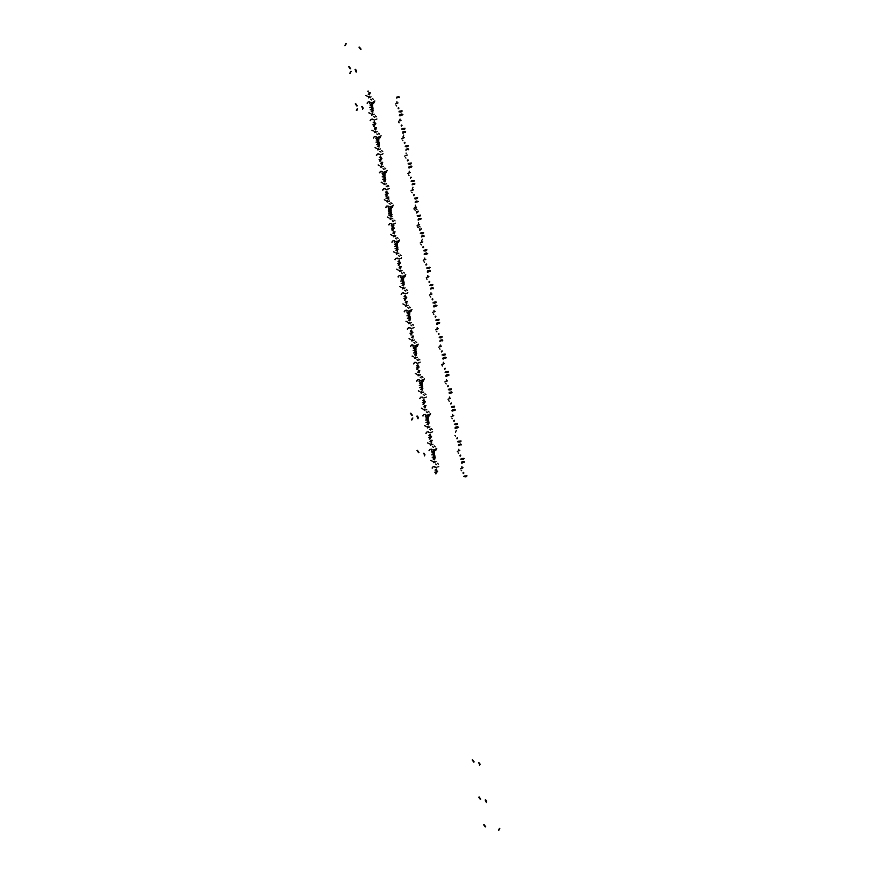 <?xml version="1.0" encoding="UTF-8"?>
<svg xmlns="http://www.w3.org/2000/svg" width="874" height="874" viewBox="0 0 874 874"><rect width="100%" height="100%" fill="white"/><g stroke="black" fill="none" stroke-linecap="round" stroke-linejoin="round"><path stroke-width="1.31" d="M480.307 799.295L478.744 797.164M479.465 765.406L479.542 763.92L478.548 762.827M473.686 762.106L472.124 759.976M424.349 455.933L424.414 454.447L423.431 453.355M418.559 452.634L416.996 450.503M411.556 419.957L412.331 418.176M417.248 416.013L418.307 417.313L417.969 418.733L416.8 416.177M411.938 415.456L410.365 413.326M356.428 110.485L357.204 108.704M362.601 109.272L362.666 107.797L361.672 106.704M356.811 105.983L355.248 103.853M349.808 73.307L350.583 71.526M355.5 69.363L356.559 70.663L356.177 72.094L355.052 69.516M350.19 68.806L348.617 66.664M344.88 45.634L345.656 43.853M485.234 826.957L483.672 824.827M485.627 799.852L486.676 801.152L486.337 802.572L485.179 800.016M479.192 797.001L480.755 799.131M484.12 824.674L485.682 826.804M346.191 43.711L345.328 45.481M349.065 66.511L350.638 68.642M351.119 71.373L350.256 73.143M355.696 103.7L357.258 105.83M362.612 109.283L363.234 108.125L362.12 106.541M357.739 108.562L356.876 110.332M410.813 413.162L412.386 415.303M412.867 418.034L412.004 419.804M417.444 450.35L419.007 452.481M424.36 455.933L424.983 454.775L423.879 453.202M472.572 759.823L474.134 761.953M479.487 765.406L480.11 764.247L478.996 762.674M499.371 828.519L498.497 830.289M359.006 47.196L360.58 49.326M498.945 830.136L499.819 828.366M361.028 49.173L359.454 47.043M403.023 129.286L404.804 129.133L403.209 129.428M401.898 113.926L399.877 114.461L401.898 113.926M399.931 111.916L401.723 111.774L400.117 112.058M398.806 96.555L396.785 97.09L398.806 96.555M399.418 111.173L401.789 110.823L401.679 111.479L398.948 111.839L399.363 111.195M399.145 97.68L399.462 97.025L396.588 98.03L399.462 97.025L396.96 97.353M404.651 128.893L401.789 128.97L405.023 128.216L403.395 129.188L401.843 129.144L402.455 128.565M402.564 114.396L401.603 115.237L399.331 115.139L401.876 114.374L402.936 114.56L402.248 115.051M372.433 114.789L371.668 115.226M374.159 114.188L373.438 114.614M401.985 125.572L401.745 125.004M398.62 107.633L398.894 108.201L398.653 107.633M396.25 103.514L395.398 103.995M371.668 99.931L370.62 99.166M398.708 122.546L399.254 122.786M374.356 120.12L375.175 119.629M398.839 108.223L398.599 107.644M374.76 117.302L373.722 116.537M399.352 120.885L398.489 121.366M372.073 113.882L371.33 114.319M372.193 119.148L373.132 119.836M370.358 102.356L369.418 101.668M368.555 96.828L369.298 96.391M369.341 97.418L368.577 97.855M369.593 103.547L370.554 104.214M367.692 91.267L368.467 91.093M369.975 93.54L370.303 92.884M369.68 92.797L368.773 92.83M369.844 93.715L368.14 94.195L369.757 94.785M372.63 108.474L372.958 107.819M373.132 108.791L372.805 109.447M372.75 109.469L370.259 109.807M372.346 107.731L371.439 107.764M372.084 106.267L371.177 106.3M371.92 105.339L370.106 105.284L371.439 104.192M372.947 111.085L371.232 111.588L372.859 112.156M371.865 110.211L372.783 110.168M371.614 108.747L372.521 108.704M373.46 119.727L372.51 119.039M371.647 114.199L372.39 113.762M375.798 123.726L375.47 124.381M375.416 124.403L372.914 124.742M372.379 107.01L372.695 106.355M372.564 105.601L372.706 103.897M369.822 107.371L372.313 107.032M368.981 96.511L368.238 96.948M369.101 101.777L370.041 102.466M400.194 115.827L399.462 115.718M401.559 111.522L399.189 111.872L399.112 111.293L401.679 110.823L402.302 111.053L401.614 111.501M396.905 97.375L396.577 98.03M399.997 114.745L399.669 115.401M405.033 128.216L404.706 128.871M402.543 114.396L400.052 114.734M402.521 128.544L405.012 128.216M400.03 119.126L399.877 119.793M371.264 102.75L372.084 102.258L373.427 103.318M396.162 105.415L396.687 105.951M398.052 108.005L398.227 108.802M401.144 125.375L401.33 126.173M396.938 101.745L396.785 102.422M374.575 125.419L373.81 125.616M373.744 103.132L374.859 100.892M373.395 110.255L373.067 110.911M373.897 101.471L373.46 103.307M373.548 126.369L374.148 126.38M397.987 102.913L397.124 103.405M373.395 99.341L372.346 98.565M371.057 96.817L370.347 97.233M371.363 102.935L372.269 103.591M372.979 102.138L373.799 101.635M401.079 120.284L400.226 120.776M376.486 116.712L375.438 115.936M376.071 119.509L376.891 119.006M375.012 122.71L373.209 122.655L374.531 121.562M365.725 95.517L367.244 96.293L365.878 95.43M367.277 103.318L368.238 101.832L367.091 103.176M368.817 112.888L370.336 113.664L368.97 112.801M370.379 120.688L371.33 119.214L370.183 120.546M374.269 123.671L375.175 123.638M371.177 109.698L370.576 109.698M373.832 124.632L373.242 124.621M370.74 107.262L370.139 107.251M409.207 164.028L410.977 163.864L409.403 164.17M408.092 148.667L406.06 149.181L408.092 148.667M406.115 146.657L407.896 146.504L406.312 146.799M405.001 131.297L402.969 131.81L405.001 131.297M405.612 145.925L408.453 145.882L405.186 146.592L406.902 145.619L408.431 145.685L407.797 146.242M405.339 132.422L405.656 131.766L402.772 132.782L405.656 131.766L403.143 132.105M408.704 163.296L411.436 163.012L410.179 163.82L408.06 163.897L408.65 163.307M408.431 149.793L408.748 149.137L405.875 150.153L408.748 149.137L406.246 149.476M378.628 149.53L377.863 149.967M380.343 148.93L379.633 149.356M403.58 135.623L403.679 135.077M408.114 160.335L407.929 159.745M405.077 142.943L404.837 142.375M402.444 138.256L401.581 138.737M377.852 134.672L376.814 133.908M380.551 154.873L381.359 154.381M404.815 142.386L405.023 142.965L404.782 142.396M380.944 152.043L379.906 151.278M405.536 155.627L404.684 156.107M406.115 153.048L406.224 153.868M378.267 148.624L377.524 149.061M378.387 153.89L379.327 154.578M376.552 137.098L375.612 136.41M374.749 131.57L375.492 131.133M375.525 132.16L374.76 132.597M375.776 138.289L376.738 138.955M373.875 126.009L374.651 125.834M376.159 128.281L376.486 127.626M375.875 127.538L374.968 127.582M376.038 128.456L374.323 128.959L375.951 129.527M378.824 143.216L379.152 142.56M379.327 143.544L378.999 144.199M378.945 144.21L376.443 144.549M378.529 142.473L377.623 142.506M378.267 141.009L377.36 141.042M378.103 140.08L376.301 140.026L377.623 138.944M379.13 145.838L377.415 146.329L379.043 146.898M378.06 144.953L378.966 144.909M377.797 143.489L378.704 143.445M379.644 154.469L378.704 153.78M377.841 148.941L378.584 148.514M381.982 158.467L381.654 159.123M381.599 159.144L379.108 159.483M378.562 141.752L378.89 141.096M378.759 140.353L378.901 138.638M376.017 142.112L378.508 141.774M375.175 131.253L374.422 131.69M375.285 136.519L376.235 137.207M410.835 163.635L408.344 163.973L408.65 163.307L411.206 162.957L410.9 163.613M407.743 146.264L405.252 146.603M403.285 133.198L402.564 133.088M403.089 132.116L402.761 132.772M405.23 146.592L405.558 145.936M406.192 149.498L405.864 150.153M377.459 137.491L378.267 137L379.775 138.005L380.092 136.213M402.346 140.157L402.881 140.692M404.236 142.746L404.422 143.544M405.438 157.528L405.973 158.063M407.328 160.117L407.513 160.914M403.122 136.497L402.98 137.163M380.769 160.16L379.993 160.357M379.928 137.884L381.042 135.634M379.589 145.008L379.261 145.663M379.742 161.111L380.332 161.122M404.181 137.666L403.318 138.147M379.578 134.083L378.529 133.318M377.251 131.559L376.53 131.985M377.546 137.677L378.453 138.332M379.174 136.879L379.993 136.377M407.273 155.037L406.41 155.528M382.681 151.453L381.632 150.689M382.266 154.25L383.085 153.748M381.206 157.462L379.392 157.396L380.725 156.315M371.909 130.259L373.438 131.034L372.062 130.171M373.471 138.059L374.422 136.584L373.274 137.917M375.012 147.63L376.53 148.405L375.164 147.542M376.563 155.43L377.513 153.955L376.366 155.288M380.463 158.423L381.37 158.38M377.36 144.439L376.77 144.439M380.026 159.374L379.425 159.374M376.934 142.003L376.333 141.992M415.401 198.769L417.182 198.617L415.587 198.911M414.276 183.409L412.255 183.944L414.276 183.409M412.309 181.399L414.068 181.235L412.495 181.541M411.184 166.038L409.163 166.573L411.184 166.038M413.937 181.005L411.064 181.093L414.309 180.328L412.681 181.3L411.13 181.257L411.741 180.689M411.84 166.508L410.179 167.491L408.715 167.142L411.84 166.508L409.338 166.847M414.899 198.037L417.466 197.71L416.909 198.42L414.516 198.715L414.833 198.059M414.626 184.545L414.942 183.879L412.058 184.895L414.942 183.879L412.43 184.217M384.811 184.272L384.047 184.709M386.526 183.682L385.816 184.097M414.363 195.055L414.123 194.487M411.272 177.684L411.031 177.116M412.965 187.189L412.856 187.746M408.628 172.997L407.776 173.478M384.036 169.414L382.998 168.649M414.09 194.498L414.309 195.077L414.068 194.509M386.734 189.614L387.553 189.123M387.138 186.785L386.1 186.02M411.72 190.368L410.867 190.86M384.451 183.365L383.708 183.802M384.571 188.642L385.51 189.319M382.736 171.839L381.796 171.162M380.933 166.311L381.676 165.885M381.719 166.901L380.955 167.338M381.971 173.03L382.932 173.697M380.07 160.761L380.846 160.576M382.353 163.034L382.681 162.378M382.058 162.28L381.151 162.324M382.222 163.209L380.518 163.689L382.135 164.268M385.008 177.957L385.336 177.302M385.51 178.285L385.183 178.941M385.128 178.962L382.637 179.29M384.724 177.214L383.817 177.258M384.462 175.75L383.555 175.794M384.298 174.833L382.484 174.767L383.817 173.686M385.325 180.579L383.61 181.071L385.237 181.639M384.243 179.694L385.161 179.651M383.992 178.23L384.899 178.187M385.838 189.21L384.888 188.533M384.025 183.693L384.768 183.256M388.176 193.209L387.848 193.864M387.794 193.886L385.292 194.225M384.746 176.493L385.073 175.838M384.942 175.095L385.084 173.38M382.2 176.854L384.691 176.515M381.359 165.994L380.616 166.431M381.479 171.271L382.419 171.949M417.029 198.376L414.538 198.715M409.48 167.939L408.748 167.83M409.283 166.868L408.956 167.524M412.375 184.239L412.047 184.895M414.516 198.715L416.188 197.743L417.696 197.786L417.084 198.354M411.523 167.163L411.851 166.508M414.32 180.328L413.992 180.984M411.796 180.667L414.298 180.328M412.408 188.609L412.255 189.287M383.642 172.244L384.429 171.741L385.805 172.812M408.54 174.898L409.065 175.434M410.43 177.488L410.605 178.285M411.632 192.269L412.157 192.804M413.522 194.858L413.708 195.656M409.316 171.238L409.163 171.905M386.953 194.902L386.188 195.099M386.122 172.626L387.237 170.375M385.773 179.749L385.445 180.405M386.275 170.954L385.838 172.801M385.926 195.852L386.526 195.863M410.365 172.407L409.502 172.899M385.773 168.824L384.724 168.059M383.435 166.3L382.725 166.726M383.741 172.418L384.647 173.074M385.358 171.621L386.177 171.118M413.457 189.778L412.594 190.27M388.864 186.206L387.816 185.43M388.449 188.992L389.269 188.5M387.39 192.204L385.576 192.138L386.909 191.056M378.103 165.011L379.622 165.776L378.256 164.913M379.655 172.801L380.605 171.326L379.469 172.659M381.195 182.382L382.714 183.158L381.348 182.284M382.757 190.171L383.708 188.697L382.561 190.029M386.647 193.165L387.553 193.121M383.555 179.192L382.954 179.181M386.21 194.115L385.62 194.115M383.118 176.745L382.517 176.745M386.253 195.503L387.029 195.317M386.603 196.279L386.002 196.268M388.253 197.021L387.346 197.065M388.417 197.95L386.701 198.442L388.329 199.01M388.93 206.581L387.98 205.903M387.127 201.064L387.87 200.627M388.613 198.54L388.919 199.097M417.401 212.448L417.215 211.858M388.537 197.775L388.864 197.12M385.991 198.125L388.482 197.797M387.903 201.643L387.138 202.08M388.154 207.772L389.116 208.438M388.646 213.059L391.148 212.721M391.323 213.704L388.821 214.032M390.907 211.956L390.001 212M390.645 210.492L389.738 210.536M390.481 209.574L388.679 209.52L390.001 208.427M391.508 215.321L389.793 215.812L391.421 216.381M390.438 214.436L391.344 214.403M390.175 212.972L391.082 212.939M391.202 212.71L391.53 212.054M391.705 213.027L391.377 213.682M392.022 223.963L391.082 223.274M390.219 218.434L390.962 217.997M420.547 229.807L420.307 229.228M391.771 215.9L392.011 216.468L391.738 215.9M391.006 219.013L390.23 219.45M391.246 225.142L392.207 225.809M393.016 224.531L393.923 225.186M391.716 215.911L391.956 216.49M394.36 227.961L394.032 228.617M393.977 228.627L391.486 228.966M390.94 211.246L391.268 210.59M391.137 209.836L390.776 210.503M388.395 211.595L390.886 211.257M388.253 210.842L390.809 209.978L388.395 209.137M420.809 219.287L421.137 218.631M423.595 232.451L423.267 233.107M417.717 201.916L418.089 201.26L415.521 201.588M417.991 215.408L420.547 215.08L420.176 215.736M421.082 232.779L423.573 232.44L423.54 232.997L420.907 233.478L420.328 233.249L421.028 232.801M420.121 215.747L417.608 216.086L417.936 215.43M417.259 215.616L417.991 215.725M415.467 201.61L415.161 202.265L417.663 201.927M415.401 205.161L415.358 206.657M421.126 218.631L418.264 219.636L420.755 219.308M423.213 233.118L420.35 233.205L423.584 232.44M418.755 220.051L418.034 219.942M418.493 222.531L418.449 224.028M417.914 225.11L417.062 225.601M393.322 221.526L392.284 220.761M392.721 218.424L392.011 218.839M389.826 206.985L392.284 207.378L390.591 206.483L389.826 206.985M414.178 209.41L415.248 210.175M416.21 211.486L416.8 213.027M392.929 224.356L393.737 223.864M417.269 226.781L418.351 227.546M419.312 228.857L419.891 230.397M420.285 229.239L420.492 229.818L420.252 229.25M390.23 204.155L389.192 203.391M414.822 207.739L413.959 208.231M393.147 229.654L392.371 229.84M393.42 205.117L392.011 207.542M392.339 207.357L392.47 205.696M391.967 214.491L391.639 215.146M391.279 208.121L390.842 209.968M392.109 230.605L392.71 230.605M391.574 215.168L389.083 215.496M416.559 207.149L415.696 207.641M391.956 203.576L390.907 202.801M389.629 201.053L388.908 201.468M389.924 207.16L390.831 207.815M391.541 206.362L392.371 205.871M415.893 208.777L416.985 209.563M418.351 211.672L418.111 211.093M419.651 224.52L418.788 225.011M395.048 220.947L394.01 220.172M394.644 223.733L395.463 223.241M418.996 226.158L420.077 226.934M421.454 229.043L421.202 228.464M393.584 226.945L391.771 226.89L393.103 225.798M384.287 199.753L385.816 200.528L384.44 199.665M385.849 207.542L386.8 206.067L385.653 207.411M387.39 217.123L388.908 217.899L387.532 217.036M388.941 224.913L389.891 223.438L388.744 224.782M392.83 227.906L393.748 227.863M420.252 218.566L418.482 218.729L420.055 218.424M422.95 233.719L421.279 233.653L423.082 233.282L422.798 233.806M415.15 202.265L415.904 201.468L418.395 201.424L415.15 202.265M417.149 201.195L415.39 201.359L416.964 201.053M420.492 215.07L419.738 215.867L417.259 215.922L420.492 215.07M419.848 216.348L418.176 216.282L419.99 215.911L419.706 216.435M387.543 200.736L386.8 201.173M387.663 206.013L388.613 206.69M390.001 215.397L389.4 215.386M389.738 213.933L389.149 213.922M392.404 228.868L391.803 228.857M389.312 211.497L388.712 211.486M389.575 212.961L388.974 212.95M386.909 198.027L386.308 198.016M390.645 218.107L389.902 218.544M390.754 223.383L391.705 224.072M427.779 268.263L429.56 268.11L427.965 268.405M426.654 252.903L424.633 253.427L426.654 252.903M424.688 250.893L426.425 250.707L424.873 251.024M423.562 235.532L421.541 236.056L423.562 235.532M424.174 250.15L426.545 249.8L426.425 250.456L423.803 250.827L424.119 250.172M423.901 236.657L424.218 236.002L421.344 237.007L424.218 236.002L421.716 236.33M427.266 267.52L429.637 267.171L429.527 267.826L426.796 268.187L427.211 267.542M427.31 253.373L426.359 254.214L424.087 254.115L426.883 253.34L427.692 253.547L427.004 254.028M397.189 253.755L396.425 254.203M398.905 253.165L398.194 253.58M422.142 239.858L422.24 239.312M426.687 264.571L426.501 263.97M423.65 247.178L423.409 246.599M421.006 242.48L420.154 242.972M396.414 238.908L395.376 238.143M399.112 259.097L399.931 258.606M423.377 246.61L423.595 247.2L423.344 246.621M399.516 256.279L398.478 255.514M424.098 259.851L423.245 260.343M396.829 252.859L396.086 253.296M396.949 258.125L397.889 258.813M395.114 241.333L394.174 240.645M393.311 235.805L394.054 235.368M394.098 236.384L393.333 236.832M394.349 242.524L395.31 243.18M392.448 230.244L393.224 230.059M394.731 232.517L395.059 231.861M394.436 231.774L393.529 231.807M394.6 232.692L392.896 233.172L394.513 233.751M397.386 247.451L397.714 246.796M397.889 247.768L397.561 248.424M397.506 248.445L395.015 248.784M397.102 246.697L396.195 246.741M396.84 245.233L395.933 245.277M396.676 244.316L394.862 244.261L396.195 243.169M397.703 250.062L395.988 250.554L397.604 251.122M396.621 249.177L397.539 249.145M396.359 247.713L397.277 247.681M398.216 258.704L397.266 258.016M396.403 253.176L397.146 252.739M400.554 262.703L400.226 263.358M400.161 263.38L397.67 263.708M397.124 245.987L397.452 245.332M397.32 244.578L397.462 242.863M394.578 246.337L397.069 246.009M393.737 235.488L392.994 235.914M393.857 240.754L394.797 241.442M429.407 267.87L427.036 268.22L426.96 267.641L429.527 267.171L430.15 267.433L429.462 267.848M426.315 250.499L423.814 250.827M421.661 236.351L421.334 237.007M424.753 253.722L424.425 254.378M423.803 250.827L425.474 249.855L426.982 249.898L426.37 250.477M427.299 253.373L424.808 253.7M424.786 258.092L424.633 258.77M396.02 241.727L396.829 241.235L398.183 242.295M420.918 244.381L421.443 244.917M422.808 246.981L422.983 247.768M424.01 261.752L424.535 262.298M425.9 264.352L426.086 265.139M421.694 240.721L421.541 241.399M399.331 264.396L398.566 264.593M398.5 242.109L399.615 239.869M398.151 249.232L397.823 249.888M398.653 240.437L398.216 242.284M398.304 265.346L398.905 265.357M422.743 241.89L421.88 242.382M398.151 238.318L397.102 237.542M395.813 235.794L395.103 236.209M396.119 241.901L397.025 242.568M397.736 241.104L398.555 240.612M425.835 259.261L424.972 259.753M401.242 255.689L400.194 254.913M400.827 258.475L401.647 257.983M399.768 261.687L397.954 261.632L399.287 260.539M390.481 234.494L392 235.27L390.634 234.407M392.033 242.295L392.983 240.809L391.847 242.153M393.573 251.865L395.092 252.641L393.726 251.778M395.135 259.665L396.086 258.18L394.939 259.523M399.025 262.648L399.931 262.615M395.933 248.675L395.332 248.664M398.588 263.609L397.998 263.598M395.496 246.239L394.895 246.228M433.963 303.005L435.744 302.852L434.159 303.147M432.849 287.644L430.816 288.158L432.849 287.644M430.871 285.634L432.652 285.481L431.068 285.776M429.757 270.274L427.725 270.787L429.757 270.274M430.369 284.891L432.728 284.542L432.619 285.197L429.888 285.558L430.314 284.913M430.412 270.743L428.741 271.716L427.408 271.29L430.412 270.743L427.899 271.071M433.46 302.262L435.82 301.912L436.334 302.175L435.711 302.568L432.991 302.928L433.406 302.284M433.187 288.77L433.504 288.114L430.631 289.119L433.504 288.114L431.002 288.442M403.373 288.496L402.608 288.944M405.099 287.907L404.378 288.322M429.833 281.92L429.593 281.341M427.2 277.222L426.337 277.714M402.608 273.649L401.57 272.885M432.87 299.312L432.63 298.733M405.307 293.839L406.115 293.347M429.571 281.352L429.779 281.941L429.538 281.362M426.556 278.893L427.102 279.123M405.7 291.02L404.662 290.255M430.292 294.604L429.44 295.084M403.023 287.601L402.28 288.038M403.132 292.866L404.083 293.555M401.308 276.075L400.358 275.386M399.505 270.547L400.248 270.11M400.281 271.126L399.516 271.574M400.532 277.266L401.494 277.921M398.631 264.986L399.407 264.811M400.915 267.258L401.242 266.603M400.631 266.515L399.724 266.548M400.795 267.433L399.079 267.936L400.707 268.493M403.58 282.193L403.908 281.537M404.083 282.51L403.755 283.165M403.69 283.187L401.199 283.526M403.285 281.45L402.379 281.483M403.023 279.986L402.116 280.019M402.859 279.057L401.057 279.003L402.379 277.91M403.886 284.804L402.171 285.306L403.799 285.874M402.816 283.919L403.722 283.886M402.553 282.455L403.46 282.422M404.4 293.446L403.46 292.757M402.597 287.917L403.34 287.48M406.738 297.444L406.41 298.1M406.355 298.121L403.864 298.46M403.318 280.729L403.646 280.073M403.515 279.319L403.657 277.615M400.762 281.078L403.264 280.751M399.921 270.23L399.178 270.667M400.041 275.496L400.991 276.184M435.591 302.612L433.1 302.939M432.499 285.241L429.637 285.317L432.87 284.563M428.042 272.175L427.31 272.065M427.845 271.093L427.517 271.748M430.937 288.464L430.609 289.119M433.089 302.939L434.76 301.967L436.301 302.043L435.645 302.59M430.095 271.399L430.423 270.743M432.881 284.563L432.554 285.219M430.969 292.845L430.827 293.511M402.204 276.468L403.023 275.976L404.684 276.85M428.992 281.723L429.178 282.51M430.194 296.505L430.729 297.04M432.084 299.094L432.269 299.891M427.878 275.463L427.725 276.14M405.525 299.137L404.749 299.334M405.798 274.611L405.023 276.687L404.4 277.025L404.848 275.19M404.345 283.974L404.017 284.629M404.487 300.088L405.088 300.099M428.937 276.632L428.074 277.124M404.334 273.059L403.285 272.284M402.007 270.536L401.286 270.951M402.302 276.643L403.209 277.309M403.919 275.845L404.749 275.354M432.029 294.003L431.166 294.494M407.426 290.43L406.388 289.655M407.022 293.227L407.841 292.724M405.962 296.428L404.149 296.373L405.47 295.281M396.665 269.236L398.194 270.011L396.818 269.148M398.227 277.036L399.178 275.55L398.031 276.894M399.768 286.606L401.286 287.382L399.91 286.519M401.319 294.407L402.269 292.932L401.122 294.265M405.208 297.389L406.126 297.357M402.116 283.416L401.527 283.416M404.782 298.351L404.181 298.34M401.69 280.98L401.09 280.969M440.157 337.746L441.938 337.593L440.343 337.888M439.032 322.386L437.011 322.921L439.032 322.386M437.055 320.376L438.824 320.212L437.251 320.518M435.94 305.015L433.919 305.55L435.94 305.015M438.682 319.982L435.82 320.059L439.054 319.305L437.437 320.277L435.886 320.234L436.497 319.655M436.596 305.485L435.645 306.326L433.373 306.228L435.908 305.463L436.967 305.649L436.279 306.14M442.157 336.676L440.529 337.648L439.141 337.233L442.157 336.676L439.644 337.014M439.688 322.856L438.027 323.828L436.694 323.402L439.688 322.856L437.186 323.194M409.567 323.249L408.803 323.686M411.283 322.648L410.572 323.074M439.119 334.032L438.824 333.486M435.962 316.683L435.787 316.093M433.384 311.974L432.532 312.455M408.792 308.391L407.754 307.626M411.49 328.58L412.309 328.089M411.894 325.762L410.856 324.997M436.476 329.345L435.623 329.826M409.207 322.342L408.464 322.779M409.327 327.608L410.267 328.296M407.492 310.816L406.552 310.128M405.689 305.288L406.432 304.851M406.476 305.878L405.711 306.315M406.716 312.007L407.688 312.673M404.826 299.727L405.602 299.553M407.109 302L407.437 301.344M406.814 301.257L405.907 301.301M406.978 302.175L405.274 302.655L406.891 303.245M409.764 316.934L410.092 316.279M410.267 317.251L409.939 317.907M409.884 317.928L407.393 318.267M409.48 316.191L408.573 316.224M409.218 314.727L408.311 314.76M409.054 313.799L407.24 313.744L408.573 312.652M410.081 319.556L408.366 320.048L409.982 320.616M408.999 318.671L409.906 318.628M408.737 317.207L409.655 317.164M410.583 328.187L409.644 327.499M408.781 322.659L409.524 322.222M412.932 332.186L412.604 332.841M412.539 332.863L410.048 333.202M409.502 315.47L409.83 314.815M409.698 314.072L409.84 312.357M406.956 315.831L409.447 315.492M406.115 304.971L405.372 305.408M406.235 310.237L407.175 310.926M441.785 337.353L439.283 337.692M437.328 324.287L436.596 324.178M434.236 306.916L433.504 306.807M434.039 305.834L433.712 306.49M437.131 323.205L436.803 323.861M439.261 337.681L439.589 337.025M439.382 323.511L439.709 322.856M442.168 336.676L441.84 337.331M439.076 319.305L438.748 319.96M436.585 305.485L434.094 305.824M436.552 319.633L439.043 319.305M437.164 327.586L437.011 328.253M408.398 311.21L409.207 310.718L410.714 311.723L411.031 309.931M433.296 313.875L433.821 314.411M435.186 316.464L435.361 317.262M436.388 331.246L436.913 331.781M438.278 333.835L438.464 334.633M434.072 310.215L433.919 310.882M411.709 333.879L410.944 334.076M410.529 318.715L410.201 319.371M411.982 309.352L410.9 311.592M410.682 334.829L411.283 334.84M435.121 311.384L434.258 311.865M410.529 307.801L409.48 307.025M408.191 305.277L407.481 305.703M408.497 311.395L409.403 312.051M410.114 310.598L410.933 310.095M438.213 328.755L437.35 329.236M413.621 325.172L412.572 324.407M413.205 327.969L414.025 327.466M412.146 331.18L410.332 331.115L411.665 330.033M402.859 303.977L404.378 304.753L403.012 303.89M404.411 311.778L405.361 310.303L404.225 311.636M405.951 321.348L407.47 322.124L406.104 321.261M407.502 329.148L408.464 327.674L407.317 329.006M411.403 332.131L412.309 332.098M408.311 318.158L407.71 318.158M410.966 333.092L410.365 333.081M407.874 315.722L407.273 315.711M446.341 372.488L448.122 372.335L446.538 372.63M445.227 357.127L443.194 357.641L445.227 357.127M443.249 355.117L445.03 354.964L443.446 355.259M442.124 339.757L440.103 340.292L442.124 339.757M442.747 354.385L445.576 354.156L443.621 355.019L442.08 354.975L442.681 354.396M442.473 340.882L442.79 340.226L439.906 341.242L442.79 340.226L440.278 340.565M447.969 372.095L445.106 372.182L448.34 371.417L446.723 372.39L445.172 372.346L445.784 371.778M445.882 357.597L445.259 358.362L442.637 358.373L445.456 357.575L446.253 357.761L445.565 358.253M415.751 357.99L414.986 358.427M417.477 357.39L416.756 357.816M445.248 368.795L445.063 368.205M442.157 351.424L441.971 350.835M439.578 346.716L438.715 347.197M414.986 343.132L413.948 342.368M442.026 365.747L442.572 365.988M417.685 363.333L418.493 362.841M418.078 360.503L417.04 359.738M442.67 364.087L441.818 364.567M415.401 357.084L414.658 357.521M415.511 362.36L416.461 363.038M413.686 345.558L412.736 344.869M411.873 340.03L412.626 339.604M412.659 340.62L411.894 341.057M412.91 346.749L413.872 347.415M411.009 334.48L411.785 334.294M413.293 336.752L413.621 336.097M413.009 335.998L412.102 336.042M413.173 336.927L411.457 337.419L413.085 337.987M415.958 351.676L416.286 351.02M416.461 352.003L416.133 352.659M416.068 352.67L413.577 353.009M415.663 350.933L414.757 350.977M415.401 349.469L414.494 349.513M415.237 348.551L413.435 348.486L414.757 347.404M416.264 354.298L414.549 354.789L416.177 355.357M415.194 353.413L416.1 353.369M414.932 351.949L415.838 351.905M416.778 362.928L415.838 362.251M414.975 357.411L415.718 356.974M419.116 366.927L418.788 367.583M418.733 367.604L416.243 367.943M415.696 350.212L416.024 349.556M415.893 348.813L416.035 347.098M413.14 350.572L415.642 350.234M412.299 339.713L411.556 340.15M412.419 344.979L413.358 345.667M443.511 359.028L442.79 358.919M444.877 354.724L442.386 355.062M440.223 340.587L439.895 341.242M443.315 357.958L442.987 358.613M448.351 371.417L448.023 372.073M442.375 355.062L444.036 354.079L445.565 354.145L444.932 354.702M445.871 357.597L443.38 357.936M445.838 371.756L448.329 371.417M443.347 362.328L443.205 362.994M414.582 345.962L415.379 345.459L416.756 346.53M439.48 348.617L440.004 349.152M441.37 351.206L441.556 352.003M444.462 368.577L444.648 369.374M440.256 344.957L440.103 345.623M417.903 368.62L417.127 368.817M418.176 344.094L417.401 346.17L416.778 346.508L417.226 344.673M416.712 353.467L416.395 354.123M416.865 369.571L417.466 369.582M441.315 346.126L440.452 346.617M416.712 342.542L415.663 341.778M414.385 340.019L413.664 340.445M414.68 346.137L415.587 346.792M416.297 345.339L417.127 344.837M444.407 363.497L443.544 363.988M419.804 359.913L418.766 359.148M419.4 362.71L420.219 362.207M418.34 365.922L416.527 365.856L417.848 364.775M409.043 338.719L410.562 339.494L409.196 338.631M410.605 346.519L411.556 345.044L410.409 346.377M412.135 356.1L413.664 356.865L412.288 356.002M413.697 363.89L414.647 362.415L413.5 363.748M417.586 366.883L418.504 366.84M414.494 352.91L413.894 352.899M417.16 367.834L416.559 367.834M414.068 350.463L413.468 350.463M452.535 407.229L454.294 407.066L452.721 407.371M451.41 391.869L449.389 392.404L451.41 391.869M449.433 389.859L451.202 389.695L449.629 390.001M448.318 374.498L446.286 375.001L448.318 374.498M451.432 388.788L449.815 389.76L448.417 389.345L451.432 388.788L448.93 389.127M448.974 374.968L447.302 375.951L445.849 375.602L448.974 374.968L446.472 375.307M452.022 406.497L454.535 406.159L454.48 406.716L451.847 407.197L451.279 406.956L451.967 406.519M452.066 392.339L450.405 393.322L449.072 392.896L452.066 392.339L449.564 392.677M421.945 392.732L421.181 393.169M423.661 392.142L422.95 392.557M451.443 403.537L451.257 402.947M448.406 386.144L448.1 385.598M445.762 381.457L444.91 381.949M421.17 377.874L420.132 377.109M423.868 398.074L424.688 397.583M424.272 395.245L423.234 394.48M448.854 398.828L448.001 399.32M421.585 391.825L420.842 392.262M421.705 397.102L422.645 397.779M419.87 380.299L418.93 379.622M418.067 374.782L418.81 374.345M418.854 375.361L418.089 375.798M419.094 381.49L420.055 382.156M417.204 369.221L417.98 369.036M419.487 371.494L419.815 370.838M419.192 370.74L418.285 370.784M419.356 371.668L417.652 372.149L419.269 372.728M422.142 386.417L422.47 385.773M422.645 386.745L422.317 387.401M422.262 387.422L419.771 387.75M421.858 385.674L420.94 385.718M421.596 384.21L420.689 384.254M421.432 383.293L419.618 383.227L420.951 382.146M422.448 389.039L420.744 389.52L422.361 390.099M421.377 388.154L422.284 388.111M421.115 386.69L422.033 386.647M422.961 397.67L422.022 396.993M421.159 392.153L421.902 391.716M425.31 401.679L424.983 402.335M424.917 402.346L422.426 402.685M421.88 384.953L422.208 384.309M422.076 383.555L422.218 381.84M419.334 385.314L421.825 384.975M418.493 374.454L417.75 374.891M418.613 379.731L419.553 380.409M454.163 406.836L451.301 406.923L454.535 406.159M451.06 389.465L448.57 389.804M446.614 376.399L445.882 376.29M446.417 375.328L446.09 375.984M448.548 389.804L448.875 389.149M449.509 392.699L449.181 393.355M451.76 393.005L452.077 392.35M454.546 406.17L454.218 406.825M448.657 375.634L448.985 374.979M451.454 388.788L451.126 389.443M449.542 397.069L449.389 397.746M420.776 380.703L421.519 380.201L423.256 381.086M445.674 383.358L446.199 383.894M447.564 385.947L447.739 386.745M448.766 400.729L449.291 401.264M450.656 403.318L450.842 404.116M446.45 379.698L446.297 380.376M424.087 403.373L423.322 403.559M424.36 378.835L423.213 381.151L423.409 379.414M422.907 388.209L422.579 388.864M423.06 404.323L423.661 404.323M447.499 380.867L446.636 381.359M422.907 377.295L421.858 376.519M420.569 374.771L419.859 375.186M420.864 380.878L421.771 381.534M422.492 380.081L423.311 379.589M450.591 398.238L449.728 398.73M425.999 394.666L424.95 393.89M425.583 397.452L426.403 396.96M424.524 400.663L422.71 400.609L424.043 399.516M415.237 373.471L416.756 374.247L415.39 373.373M416.789 381.261L417.739 379.786L416.603 381.119M418.329 390.842L419.848 391.618L418.482 390.754M419.881 398.631L420.842 397.157L419.695 398.5M423.781 401.625L424.688 401.581M420.689 387.652L420.088 387.641M423.344 402.586L422.743 402.575M420.252 385.205L419.651 385.205M458.719 441.982L460.456 441.796L458.916 442.113M457.605 426.621L455.572 427.135L457.605 426.621M455.627 424.611L457.386 424.436L455.824 424.742M454.502 409.251L452.481 409.775L454.502 409.251M457.255 424.207L454.393 424.294L457.626 423.529L455.999 424.502L454.425 424.447L455.059 423.89M455.168 409.72L454.207 410.562L451.924 410.485L454.731 409.688L455.54 409.884L454.851 410.376M460.718 440.911L459.964 441.698L457.484 441.665L460.183 440.878L461.101 441.086L460.401 441.567M458.26 427.091L457.299 427.932L455.015 427.856L457.834 427.058L458.632 427.255L457.943 427.747M428.129 427.473L427.364 427.921M429.855 426.883L429.134 427.299M457.681 438.267L457.441 437.688L457.659 438.278M454.589 420.897L454.349 420.318M456.283 430.401L456.184 430.948M451.956 416.199L451.093 416.69M427.364 412.626L426.326 411.851M457.626 438.289L457.386 437.71M430.063 432.816L430.871 432.324M430.456 429.997L429.418 429.232M427.779 426.578L427.036 427.004M427.889 431.843L428.839 432.532M426.064 415.052L425.114 414.363M424.251 409.524L424.993 409.087M425.037 410.103L424.272 410.551M425.288 416.243L426.25 416.898M423.387 403.963L424.163 403.777M425.671 406.235L425.999 405.58M425.387 405.492L424.48 405.525M425.551 406.41L423.835 406.902L425.463 407.47M428.336 421.17L428.664 420.514M428.839 421.487L428.511 422.142M428.446 422.164L425.955 422.503M428.042 420.416L427.135 420.46M427.779 418.952L426.873 418.996M427.615 418.034L425.813 417.98L427.135 416.887M428.642 423.781L426.927 424.272L428.555 424.84M427.572 422.896L428.478 422.863M427.31 421.432L428.216 421.399M429.156 432.422L428.216 431.734M427.353 426.894L428.096 426.457M431.494 436.421L431.166 437.076M431.111 437.098L428.621 437.426M428.074 419.706L428.402 419.05M428.271 418.296L428.413 416.581M425.518 420.055L428.02 419.728M424.677 409.207L423.934 409.633M424.797 414.473L425.736 415.161M460.347 441.589L457.856 441.916M455.889 428.511L455.168 428.413M452.798 411.141L452.066 411.031M452.601 410.07L452.273 410.725M455.693 427.441L455.365 428.096M457.834 441.916L458.162 441.261M457.637 423.54L457.31 424.196M455.157 409.709L452.656 410.048M455.125 423.868L457.615 423.529M458.249 427.08L455.758 427.419M458.216 441.239L460.707 440.9M455.725 431.811L455.583 432.488M426.96 415.445L429.473 415.816L427.725 414.942L426.96 415.445M451.858 418.1L452.382 418.635M453.748 420.689L453.934 421.487M454.95 435.471L455.485 436.006M456.84 438.071L457.026 438.857M452.634 414.44L452.481 415.117M430.281 438.114L429.505 438.3M429.09 422.95L428.763 423.606M429.593 414.156L429.156 416.002M430.554 413.588L429.473 415.816M429.243 439.065L429.844 439.076M453.682 415.609L452.83 416.1M429.09 412.036L428.042 411.261M426.763 409.513L426.042 409.928M427.058 415.62L427.965 416.275M428.675 414.822L429.505 414.331M432.182 429.407L431.133 428.631M431.778 432.193L432.597 431.701M430.707 435.405L428.905 435.35L430.227 434.258M421.421 408.213L422.94 408.988L421.574 408.125M422.983 416.002L423.934 414.527L422.787 415.871M424.513 425.583L426.042 426.359L424.666 425.496M426.075 433.384L427.025 431.898L425.878 433.242M429.964 436.366L430.882 436.323M426.873 422.393L426.272 422.382M429.538 437.328L428.937 437.317M426.446 419.957L425.846 419.946M464.913 476.723L466.705 476.581L465.099 476.865M463.788 461.363L461.767 461.887L463.788 461.363M461.811 459.353L463.581 459.189L462.007 459.495M460.696 443.992L458.664 444.505L460.696 443.992M461.308 458.61L463.668 458.26L464.181 458.511L463.559 458.916L460.838 459.276L461.253 458.632M461.035 445.117L461.352 444.462L458.479 445.467L461.352 444.462L458.85 444.79M466.541 476.33L463.679 476.406L466.913 475.653L464.99 476.658L463.668 476.516L464.345 476.002M464.444 461.833L462.783 462.805L461.45 462.379L464.444 461.833L461.942 462.16M434.323 462.215L433.559 462.663M436.039 461.625L435.328 462.04M463.876 473.009L463.635 472.43M460.718 455.66L460.543 455.059M458.14 450.94L457.288 451.432M433.548 447.368L432.51 446.603M463.821 473.031L463.581 472.452L463.843 473.02M436.246 467.557L437.066 467.066M436.65 464.739L435.613 463.974M461.232 468.322L460.38 468.803M433.963 461.319L433.22 461.756M434.083 466.585L435.023 467.273M432.248 449.793L431.308 449.105M430.445 444.265L431.188 443.828M431.232 444.844L430.467 445.292M431.472 450.984L432.433 451.639M429.582 438.704L430.358 438.529M431.865 440.977L432.193 440.321M431.57 440.234L430.663 440.267M431.734 441.151L430.03 441.632L431.647 442.211M434.52 455.911L434.848 455.256M435.023 456.228L434.695 456.884M434.64 456.905L432.149 457.244M434.236 455.168L433.318 455.201M433.974 453.704L433.067 453.737M433.81 452.776L431.996 452.721L433.329 451.629M434.826 458.522L433.122 459.003L434.739 459.582M433.755 457.637L434.662 457.605M433.493 456.173L434.411 456.141M435.339 467.164L434.4 466.476M433.537 461.636L434.28 461.199M437.677 471.162L437.361 471.818M437.295 471.84L434.804 472.168M434.258 454.447L434.586 453.792M434.454 453.038L434.597 451.323M431.712 454.797L434.203 454.469M430.871 443.948L430.128 444.385M430.991 449.214L431.931 449.902M462.084 463.264L461.352 463.154M463.438 458.959L460.904 459.287L461.264 458.632L463.919 458.293L463.504 458.937M458.795 444.811L458.468 445.467M461.887 462.182L461.559 462.838M464.127 462.488L464.455 461.833M466.924 475.653L466.596 476.308M464.4 475.98L466.902 475.653M461.92 466.552L461.767 467.229M433.154 450.186L433.963 449.695L435.471 450.7L435.787 448.908M458.042 452.841L458.577 453.387M459.942 455.441L460.117 456.228M461.144 470.212L461.669 470.758M463.034 472.812L463.209 473.599M458.828 449.181L458.675 449.859M436.465 472.856L435.7 473.053M435.634 450.569L436.738 448.329M435.285 457.692L434.957 458.347M435.438 473.806L436.039 473.817M459.877 450.35L459.014 450.842M435.285 446.778L434.236 446.002M432.947 444.254L432.237 444.669M433.242 450.361L434.149 451.028M434.87 449.564L435.689 449.072M462.969 467.721L462.106 468.213M438.377 464.149L437.328 463.373M437.961 466.935L438.781 466.443M436.902 470.146L435.088 470.092L436.421 468.999M427.615 442.954L429.134 443.73L427.768 442.867M429.167 450.755L430.117 449.269L428.981 450.613M430.707 460.325L432.226 461.101L430.86 460.237M432.259 468.125L433.22 466.64L432.073 467.983M436.159 471.108L437.066 471.075"/></g></svg>
